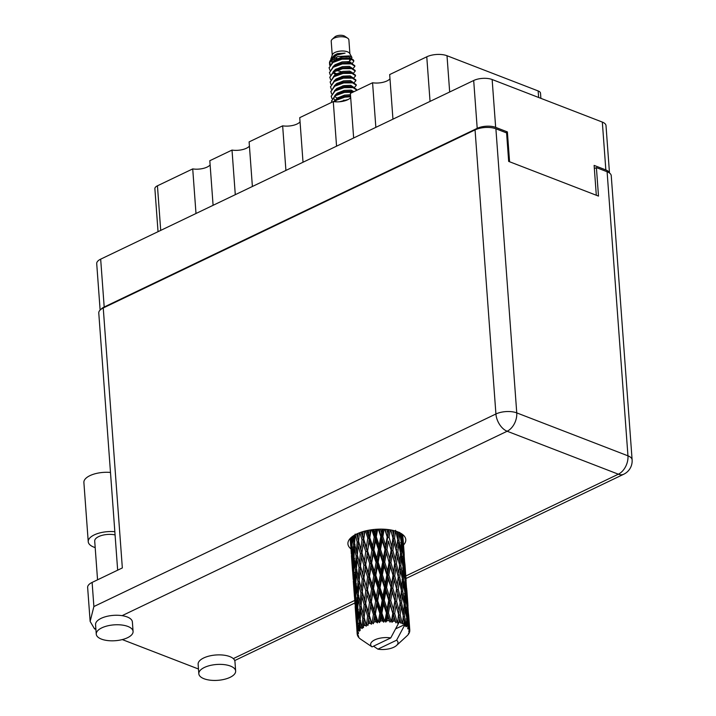 <?xml version="1.0" encoding="UTF-8"?>
<svg xmlns="http://www.w3.org/2000/svg" width="716" height="716" viewBox="0 0 716 716"><rect width="100%" height="100%" fill="white"/><g stroke="black" fill="none" stroke-linecap="round" stroke-linejoin="round"><path stroke-width="1.07" d="M213.091 205.313L209.815 160.715L232.011 150.083L235.287 194.68M252.39 186.491L249.114 141.893L282.65 125.837L285.917 170.426M303.02 162.237L299.744 117.648L333.28 101.582L336.556 146.18M353.65 137.991L350.375 93.393L372.571 82.761L375.846 127.359M392.95 119.169L389.674 74.571L426.772 56.806A14.347 6.176 -4.2 0 1 447.008 55.732L538.146 90.941A8.44 3.634 -4.2 0 1 540.517 93.214L540.893 98.352M609.423 172.968A13.076 5.63 175.8 0 0 605.843 169.934L594.119 165.405L596.312 195.253M100.124 310.055L96.714 263.622A13.076 5.63 -4.2 0 1 100.67 259.156L473.688 80.496A13.076 5.63 -4.2 0 1 492.143 79.521L602.326 122.078A13.076 5.63 -4.2 0 1 606.005 125.613L609.486 173.004M509.568 161.744L507.384 131.905L495.66 127.376A13.076 5.63 175.8 0 0 477.205 128.352L104.187 307.012A13.076 5.63 175.8 0 0 101.054 309.267M507.384 131.905L505.854 132.63M158.039 231.68L154.88 188.684A8.44 3.634 -4.2 0 1 157.439 185.802L192.72 168.904L195.996 213.502M210.128 164.931A12.655 5.451 -4.2 0 1 192.72 168.904M249.428 146.109A12.655 5.451 -4.2 0 1 232.011 150.083M300.058 121.863A12.655 5.451 -4.2 0 1 282.65 125.837M350.688 97.609A12.655 5.451 -4.2 0 1 333.28 101.582M389.987 78.796A12.655 5.451 -4.2 0 1 372.571 82.761M101.851 627.834A18.464 7.948 175.8 0 0 96.257 634.143A18.464 7.948 175.8 0 0 107.758 640.578A18.464 7.948 175.8 0 0 127.493 637.741A18.464 7.948 175.8 0 0 133.078 631.431A18.464 7.948 175.8 0 0 121.577 624.987A18.464 7.948 175.8 0 0 101.851 627.834M133.078 631.431L132.379 621.936A18.464 7.948 175.8 0 0 122.096 615.662A18.464 7.948 175.8 0 0 101.153 618.338A18.464 7.948 175.8 0 0 95.559 624.647L96.257 634.143M204.409 667.455A18.464 7.948 175.8 0 0 198.824 673.756A18.464 7.948 175.8 0 0 210.325 680.2A18.464 7.948 175.8 0 0 230.051 677.354A18.464 7.948 175.8 0 0 235.645 671.053A18.464 7.948 175.8 0 0 224.144 664.609A18.464 7.948 175.8 0 0 204.409 667.455M235.645 671.053L234.946 661.557A18.464 7.948 175.8 0 0 233.309 658.613A18.464 7.948 175.8 0 0 203.711 657.959A18.464 7.948 175.8 0 0 198.126 664.26L198.824 673.756M403.529 545.01A29.007 12.485 175.8 0 0 405.784 539.631A29.007 12.485 175.8 0 0 387.714 529.509A29.007 12.485 175.8 0 0 356.702 533.975A29.007 12.485 175.8 0 0 347.922 543.883A29.007 12.485 175.8 0 0 350.956 548.895M403.251 535.049A29.007 12.485 -4.2 0 1 402.804 535.55M97.555 579.817L94.709 541.081A13.183 5.674 -4.2 0 1 98.71 536.579A13.183 5.674 -4.2 0 1 115.07 534.924M198.475 669.013L122.293 639.585M95.908 629.391L94.539 628.863L90.135 621.416L93.886 606.542L495.92 413.982L475.057 129.891L103.247 307.97L122.338 567.94L92.113 582.421L93.886 606.542M90.135 621.416L87.638 587.46A14.768 6.354 -4.2 0 1 92.113 582.421M475.057 129.891A14.768 6.354 -4.2 0 1 495.893 128.782L516.755 412.881L627.959 455.832L607.096 171.742L596.401 167.607L594.352 168.591M596.401 167.607L598.495 196.095L508.673 161.404L506.588 132.916L495.893 128.782M117.666 570.187L98.772 313.008A14.768 6.354 -4.2 0 1 103.247 307.97M607.096 171.742A14.768 6.354 -4.2 0 1 611.249 175.724L632.112 459.824A14.768 6.354 175.8 0 0 627.959 455.832A14.768 9.863 111.1 0 1 618.356 474.198L507.152 431.238L122.096 615.662M350.231 539.381A29.007 12.485 -4.2 0 1 349.757 538.969M95.192 547.642L93.868 547.131A20.039 8.628 -4.2 0 1 88.238 541.726L83.888 482.477A20.039 8.628 -4.2 0 1 110.488 472.453M88.238 541.726A20.039 8.628 -4.2 0 1 114.837 531.702M349.9 53.816L348.889 39.953A8.861 3.813 175.8 0 0 347.681 38.217L344.745 36.221A5.692 2.452 175.8 0 0 343.922 35.8A5.692 2.452 175.8 0 0 334.757 36.955L332.143 39.362A8.861 3.813 175.8 0 0 331.213 41.251L332.233 55.114M347.681 38.217A8.861 3.813 175.8 0 0 346.392 37.563A8.861 3.813 175.8 0 0 332.143 39.362M334.488 57.781A8.861 3.813 175.8 0 0 334.748 57.889A8.861 3.813 175.8 0 0 337.343 58.533M351.735 58.793L351.896 57.369L349.703 53.458A8.861 3.813 175.8 0 0 347.439 51.803A8.861 3.813 175.8 0 0 338.471 51.355A8.861 3.813 175.8 0 0 332.376 54.729L330.729 59.526M351.896 57.369L349.408 55.911L337.746 56.537L329.503 62.256L329.637 65.228M350.643 58.488L353.265 59.813L353.892 60.923L350.956 59.142A12.87 5.54 175.8 0 0 346.83 58.157L350.643 58.488M350.894 62.194L346.768 62.91M351.95 64.055L353.892 60.923M329.503 62.256L330.067 60.771L337.111 54.953L345.085 53.127L337.433 53.593L330.953 58.452M330.201 64.324L329.816 61.71M336.296 68.915A12.87 5.54 175.8 0 0 336.636 68.96L337.988 69.264M353.042 68.468L354.832 66.436L354.787 65.648L351.341 63.312L342.329 63.33L336.717 64.888L333.271 66.633L329.503 72.576M335.706 69.282L337.048 69.64L333.62 71.376L329.852 77.328M354.832 66.239L351.305 63.885L342.364 63.93L333.316 67.223L329.503 72.549L330.237 74.912M336.699 73.632L338.337 74.008M353.391 73.211L355.181 71.179L355.136 70.401L351.61 68.047L342.678 68.083L337.057 69.64L342.517 67.832L349.453 67.537L351.69 68.065M355.181 70.991L351.654 68.638L342.713 68.673L333.665 71.976L329.852 77.292L330.586 79.664M353.74 77.963L355.53 75.932L355.485 75.144L352.039 72.808L343.027 72.826L337.406 74.383L333.969 76.129L330.201 82.072M355.53 75.735L351.995 73.381L343.062 73.426L334.014 76.719L330.201 82.045L330.935 84.407M337.397 83.128L339.035 83.504M354.089 82.707L355.879 80.675L355.834 79.897L352.388 77.561L343.367 77.579L337.755 79.136L334.318 80.872L330.55 86.824M336.753 83.521L338.095 83.888M355.879 80.487L352.344 78.133L343.411 78.169L334.363 81.472L330.55 86.788L331.284 89.16M354.438 87.459L356.228 85.428L356.183 84.64L352.737 82.304L343.716 82.322L338.104 83.879L334.667 85.625L330.899 91.567M356.228 85.231L352.693 82.877L343.761 82.922L334.712 86.215L330.899 91.541L331.633 93.903M356.532 90.449L356.532 89.384L352.997 87.03L344.065 87.075L338.453 88.632L335.016 90.368L331.248 96.32M337.451 93.017L338.793 93.384L335.365 95.121L331.598 101.063M356.577 89.983L353.042 87.629L344.11 87.665L335.061 90.968L331.248 96.284L331.982 98.656M353.615 91.845L344.414 91.818L338.802 93.375L344.262 91.567L351.198 91.272L353.435 91.8M346.83 58.157L341.98 58.587L336.368 60.144L332.922 61.88L329.154 67.832M350.956 59.142L342.024 59.177L332.967 62.48L329.154 67.796L329.888 70.168M352.773 92.248L344.459 92.409L335.41 95.711L331.598 101.028L331.794 102.299M350.58 96.15L344.763 96.571L339.151 98.119L333.558 101.627M350.625 96.741L344.808 97.161L335.759 100.455L334.13 101.699M393.961 530.637L393.469 534.279L392.413 530.27M388.439 529.598L387.848 533.125L386.721 529.401M390.73 529.947L392.95 538.029L391.706 546.353L389.074 537.233L390.265 529.867M393.165 538.88L390.838 529.965M394.561 538.486L395.572 530.323L397.72 539.712L396.852 547.821L394.561 538.486L393.111 538.647L393.478 534.279M384.787 529.249L387.195 536.973L385.691 545.538L382.845 536.66L384.197 529.213M386.962 549.593L388.43 541.072L391.106 550.148L389.719 558.57L386.962 549.593L385.673 549.96L381.655 537.09L382.845 536.66M387.195 536.973L385.253 529.276M391.106 550.148L388.43 541.072M389.074 537.233L387.705 537.537L387.848 533.125M394.713 563.098L393.576 571.798L390.945 562.687L392.287 554.291L394.972 564.092L391.446 550.747L391.706 546.353M384.993 549.449L383.409 558.104L380.518 549.378L382.129 540.607L384.993 549.449L385.673 549.96L389.056 562.427L387.562 570.983L384.716 562.114L386.273 553.477M382.129 540.607L379.104 529.142M389.056 562.427L385.673 549.96L385.691 545.538M392.977 575.583L391.589 584.023L388.833 575.029L390.301 566.526L393.317 576.183L389.576 562.991L389.719 558.57M372.159 622.562A26.367 11.349 175.8 0 0 371.658 622.696L369.349 615.518L370.7 606.183L373.43 614.418L372.159 622.562L373.367 623.717L374.683 618.177L375.882 621.712L377.439 622.866L377.878 621.372L375.381 614.006L376.938 604.886L379.829 613.343L378.415 621.291L379.435 622.571L380.456 621.032L381.145 617.21L382.38 620.853L383.722 622.168L384.447 620.718L381.888 613.147L383.516 604.277L386.425 612.968L384.993 620.7L385.763 622.088L387.052 620.665L387.732 616.95L390.005 622.15L390.954 620.79L388.457 613.003L390.014 604.376L392.798 613.317L391.482 620.835L391.947 622.293L393.424 621.023L394.042 617.407L395.876 622.831L396.995 621.577L394.677 613.576L396.029 605.19L398.552 614.373L397.613 623.18L399.17 622.079L399.662 618.561L400.683 622.508A26.367 11.349 175.8 0 0 399.206 622.088A26.367 11.349 175.8 0 0 399.17 622.079M369.859 623.233A26.367 11.349 175.8 0 0 368.239 623.788L368.767 619.779L369.859 623.233L371.532 624.209L371.658 622.696M366.61 624.433A26.367 11.349 175.8 0 0 366.189 624.612L364.167 617.595L365.187 608.081L367.621 616.118L366.61 624.433L367.935 625.453L368.239 623.788M364.686 625.31A26.367 11.349 175.8 0 0 363.388 626.008L363.746 621.936L364.686 625.31L366.386 626.115L366.189 624.612M362.117 626.786A26.367 11.349 175.8 0 0 361.804 627.001L360.166 620.101L360.748 610.462L362.779 618.338L362.117 626.786L363.486 627.663L363.388 626.008M360.703 627.825A26.367 11.349 175.8 0 0 359.799 628.621L359.96 624.495L360.703 627.825L362.323 628.451L361.804 627.001M358.967 629.489A26.367 11.349 175.8 0 0 358.779 629.722L357.597 622.884L357.669 613.165L359.199 620.951L358.967 629.489L360.309 630.223L359.799 628.621M358.143 630.608A26.367 11.349 175.8 0 0 357.696 631.449L357.624 627.305L358.143 630.608L359.584 631.091L358.779 629.722M357.365 632.344A26.367 11.349 175.8 0 0 357.302 632.586L356.129 616.029L357.365 632.344L358.582 632.962L357.696 631.449M357.177 633.884L356.908 630.178L357.186 633.481L358.358 633.848L357.302 632.586M357.186 633.481A26.367 11.349 175.8 0 0 357.186 634.081A26.367 11.349 175.8 0 0 357.212 634.322L358.43 635.71L357.4 635.199A26.367 11.349 175.8 0 0 357.481 635.423L358.716 636.56L357.875 636.282A26.367 11.349 175.8 0 0 358.385 637.052L359.074 637.858A26.367 11.349 175.8 0 0 359.289 638.063L360.175 638.815A26.367 11.349 175.8 0 0 360.766 639.245L372.051 646.888A13.711 5.907 175.8 0 1 374.799 639.862A13.711 5.907 175.8 0 1 390.739 637.938L399.206 622.088M397.47 621.676A26.367 11.349 175.8 0 0 396.995 621.577M395.187 621.255A26.367 11.349 175.8 0 0 393.424 621.023M391.482 620.835A26.367 11.349 175.8 0 0 390.954 620.79M388.958 620.691A26.367 11.349 175.8 0 0 387.052 620.665M384.993 620.7A26.367 11.349 175.8 0 0 384.447 620.718M382.38 620.853A26.367 11.349 175.8 0 0 380.456 621.032M378.415 621.291A26.367 11.349 175.8 0 0 377.878 621.372M375.882 621.712A26.367 11.349 175.8 0 0 374.047 622.097M382.684 562.078L381.064 570.885L378.146 562.257L379.775 553.37L382.684 562.078L383.525 562.543L379.435 549.87L380.518 549.378M382.389 574.814L384 566.061L386.864 574.885L385.28 583.558L382.389 574.814L381.306 575.306L377.198 562.794L378.146 562.257M379.775 553.37L379.435 549.87L372.776 529.607M386.864 574.885L387.544 575.395L383.525 562.543L384 566.061M384.716 562.114L383.525 562.543L383.409 558.104M390.927 587.881L389.432 596.419L386.586 587.567L388.144 578.922L391.446 588.445L387.544 575.395L387.562 570.983M380.321 574.894L378.692 583.826L375.793 575.315L377.413 566.32L380.321 574.894L381.306 575.306L381.646 578.814L384.555 587.532L382.935 596.321L380.017 587.711L381.646 578.814M377.413 566.32L377.198 562.794L366.664 530.654M384.555 587.532L385.396 587.997L381.306 575.306L381.064 570.885M388.725 600.33L387.15 609.012L384.25 600.259L385.87 591.505L388.725 600.33L389.415 600.849L385.396 587.997L385.28 583.558M377.959 587.908L376.356 596.938L373.51 588.57L375.068 579.432L377.959 587.908L379.068 588.248L374.996 575.897L375.793 575.315M377.663 600.769L379.274 591.765L382.192 600.339L380.563 609.271L377.663 600.769L376.858 601.342L372.866 589.178L373.51 588.57M375.068 579.432L374.996 575.897L361.159 532.176M382.192 600.339L383.176 600.751L379.068 588.248L379.274 591.765M380.017 587.711L379.068 588.248L378.692 583.826M386.425 612.968L387.258 613.433L383.176 600.751L382.935 596.321M375.64 601.073L374.101 610.238L371.344 601.968L372.821 592.732L375.64 601.073L376.858 601.342L376.938 604.886M372.821 592.732L372.866 589.178L361.84 553.522L356.586 534.038M379.829 613.343L380.939 613.684L376.858 601.342L376.356 596.938M383.722 622.168L380.939 613.684L380.563 609.271M373.43 614.418L374.736 614.614L370.87 602.586L371.344 601.968M370.7 606.183L370.87 602.586L357.329 555.195L358.143 545.592L360.39 553.558L359.432 563.098L358.752 560.592M377.439 622.866L374.736 614.614L374.683 618.177M375.381 614.006L374.736 614.614L374.101 610.238M398.4 532.113L398.06 536.051L397.103 531.603M397.64 539.327L398.069 536.051M392.869 550.514L394.06 542.227L396.413 551.526L395.339 559.724L392.869 550.514L391.446 550.747L392.287 554.291M390.945 562.687L389.576 562.991L393.156 538.844M394.077 530.672L393.111 538.647L394.06 542.227M396.413 551.526L396.718 549.002M394.82 563.474L395.339 559.724M388.833 575.029L387.544 575.395L389.576 562.991L390.301 566.526M396.583 588.543L395.438 597.233L392.815 588.14L394.158 579.736L396.843 589.545L393.317 576.183L393.576 571.798M386.586 587.567L385.396 587.997L387.544 575.395L388.144 578.922M394.838 601.037L393.46 609.477L390.703 600.473L392.171 591.971L395.187 601.628L391.446 588.445L391.589 584.023M384.25 600.259L383.176 600.751L385.396 587.997L385.87 591.505M392.798 613.317L389.415 600.849L389.432 596.419M381.888 613.147L380.939 613.684L383.176 600.751L383.516 604.277M390.005 622.15L387.258 613.433L387.15 609.012M379.435 622.571L380.939 613.684L381.145 617.21M397.845 552.081L398.651 543.999L400.575 553.495L399.931 561.496L397.845 552.081L396.387 552.161L399.591 565.157L398.723 573.274L396.431 563.94L397.434 555.768M398.964 540.347L399.528 532.373L401.211 541.923L400.817 549.87L398.964 540.347L397.514 540.347L398.651 543.999M401.434 533.68L401.336 538.334L400.486 533.116M400.969 540.49L401.336 538.334M400.405 552.6L400.817 549.87M399.501 564.781L399.931 561.496M394.731 575.95L395.93 567.681L398.284 576.962L397.21 585.178L394.731 575.95L393.317 576.183L394.158 579.736M396.431 563.94L394.972 564.092L395.93 567.681M398.284 576.962L398.588 574.42M396.682 588.928L397.21 585.178M392.815 588.14L391.446 588.445L392.171 591.971M398.445 613.952L395.187 601.628L395.438 597.233M390.703 600.473L389.415 600.849L390.014 604.376M395.876 622.831L393.317 613.88L393.46 609.477M388.457 613.003L387.258 613.433L387.732 616.95M400.826 565.801L401.399 557.809L403.081 567.367L402.687 575.315L400.826 565.801L399.385 565.801L402.446 578.931L401.801 586.95L399.716 577.517L400.521 569.453M401.604 554.202L401.918 546.281L403.341 555.911L403.206 563.778L401.604 554.202L400.19 554.121M401.998 542.692L402.052 534.852L403.341 552.349L401.998 542.692L400.656 542.54M402.75 534.619L403.072 540.983L402.365 534.324M402.902 541.86L403.072 540.983M401.694 533.85L402.052 534.852M403.054 553.898L403.341 552.349M401.121 543.972L401.918 546.281M402.84 565.935L403.206 563.778M400.468 554.998L401.399 557.809M402.267 578.036L402.687 575.315M398.293 589.393L399.304 581.204L401.461 590.611L400.593 598.71L398.293 589.393L396.897 589.751M399.716 577.517L398.257 577.597L399.304 581.204M401.372 590.235L401.801 586.95M396.601 601.395L397.792 593.125L400.146 602.416L399.08 610.632L396.601 601.395L395.187 601.628L396.029 605.19M396.906 589.787L397.792 593.125M400.146 602.416L400.459 599.883M398.552 614.373L399.08 610.632M394.677 613.576L393.317 613.88L394.042 617.407M403.466 579.638L403.788 571.735L405.211 581.347L405.068 589.232L403.466 579.638L402.061 579.557M403.869 568.146L403.922 560.288L405.211 577.794L403.869 568.146L402.526 567.985M403.887 556.744L403.663 548.93L404.943 566.428L403.887 556.744L402.616 556.511M404.245 555.249L402.911 537.403M403.287 547.883L403.663 548.93M404.773 567.305L404.943 566.428M403.314 558.578L403.922 560.288M404.925 579.342L405.211 577.794M402.992 569.435L403.788 571.735M402.696 591.255L403.269 583.254L404.952 592.821L404.549 600.751L402.696 591.255L401.255 591.255L404.316 604.376L403.672 612.404L401.587 602.97L402.383 594.898M402.338 580.434L403.269 583.254M404.71 591.389L405.068 589.232M404.137 603.481L404.549 600.751M400.163 614.829L401.175 606.667L403.323 616.055L402.571 623.18A26.367 11.349 175.8 0 0 402.186 623.027L400.163 614.829L398.758 615.178M401.587 602.97L400.128 603.042L401.175 606.667M403.242 615.679L403.672 612.404M398.767 615.205L399.662 618.561M400.683 622.508L400.727 623.135L402.186 623.027M405.739 593.6L405.793 585.733L407.073 603.239L405.739 593.6L404.388 593.439M405.748 582.18L405.525 574.384L406.813 591.881L405.748 582.18L404.486 581.947M406.115 580.694L404.773 562.848M405.158 573.337L405.525 574.384M406.643 592.759L406.813 591.881M405.184 584.014L405.793 585.733M405.337 605.092L405.659 597.18L407.073 606.801L406.939 614.686L405.337 605.092L403.931 605.011M404.862 594.88L405.659 597.18M406.795 604.778L407.073 603.239M404.567 616.691L405.131 608.707L406.813 618.266L406.473 625.238A26.367 11.349 175.8 0 0 406.205 625.05L404.567 616.691L403.117 616.691L405.095 624.361L395.608 628.881M404.209 605.888L405.131 608.707M406.581 616.834L406.939 614.686M402.571 623.18L402.473 623.815L403.931 623.761L404.254 620.333M406.205 625.05L404.979 626.026L405.095 624.361A26.367 11.349 175.8 0 0 405.068 624.352A26.367 11.349 175.8 0 0 403.931 623.761M407.619 607.633L407.395 599.829L408.684 617.326L407.619 607.633L406.357 607.392M407.977 606.13L406.643 588.284M406.473 625.238L405.981 626.733L407.413 625.981L407.52 622.616L408.147 626.706L407.637 628.353L408.791 627.52L407.61 619.045L407.664 611.187L408.809 620.862L408.934 627.735L408.174 629.167L409.382 628.585L409.266 625.265L409.659 629.4L408.782 630.975L409.794 630.277L408.514 613.746M405.068 624.352L396.601 640.202L377.905 649.152A13.711 5.907 175.8 0 0 396.548 645.474A13.711 5.907 175.8 0 0 396.601 640.202M377.905 649.152L373.51 646.19M408.702 615.375L409.794 630.277A26.367 11.349 175.8 0 1 409.803 630.519L408.809 631.861L409.731 631.414A26.367 11.349 175.8 0 1 409.516 632.255L408.344 633.741L409.14 633.159A26.367 11.349 175.8 0 1 409.006 633.392L408.433 634.287A26.367 11.349 175.8 0 1 407.744 635.11L406.876 635.951M406.339 636.452L406.876 635.969M409.659 629.4A26.367 11.349 175.8 0 0 409.382 628.585M408.147 626.706A26.367 11.349 175.8 0 0 407.413 625.981M407.019 598.782L407.395 599.829M407.055 609.468L407.664 611.187M408.514 618.203L408.684 617.326M406.733 620.316L407.52 622.616M407.61 619.045L406.258 618.884M408.89 624.218L409.266 625.265M409.731 631.414L409.659 630.707M350.795 546.111L351.323 553.719M350.249 538.414L350.715 545.896L350.169 538.504M352.666 571.556L353.194 579.172M351.422 555.616L352.585 571.341L351.422 555.616M351.01 549.423L350.518 539.694L351.511 547.436L351.807 557.191L351.01 549.423M351.404 537.313L351.44 543.023L350.715 537.94M351.986 544.652L351.44 543.023M350.777 538.414L350.518 539.694M351.511 547.436L352.755 547.033M352.156 558.203L351.807 557.191M351.395 553.378L351.296 553.844M352.004 561.612L353.14 561.156M354.527 597.01L355.064 604.617M353.292 581.07L354.456 596.795L353.292 581.07M352.881 574.867L352.388 565.13L353.382 572.889L353.677 582.636L352.881 574.867M352.227 560.717L352.021 550.962L353.292 558.74L353.31 568.459L352.227 560.717M351.995 546.541L352.057 536.821L353.597 544.607L353.346 554.327L351.995 546.541M353.999 535.443L353.767 540.213L352.907 536.159M354.599 542.988L353.767 540.213M353.597 544.607L354.993 544.339L354.348 548.152L356.147 556.001L355.637 565.658L354.017 557.862L354.348 548.152M354.053 556.547L353.346 554.327M352.397 549.011L352.021 550.962M353.292 558.74L354.617 558.399M353.856 570.097L353.31 568.459M352.648 563.859L352.388 565.13M353.382 572.889L354.626 572.487M354.026 583.638L353.677 582.636M353.265 578.841L353.167 579.298M353.874 587.048L355.011 586.592M390.739 637.938L372.051 646.888M357.866 635.781L357.875 636.282M356.398 622.464L356.935 630.053M357.329 634.457L357.4 635.199M355.163 606.506L356.326 622.249L355.163 606.506M354.751 600.321L354.259 590.575L355.243 598.343L355.539 608.072L354.751 600.321M354.098 586.153L353.892 576.416L355.154 584.175L355.172 593.913L354.098 586.153M353.856 571.995L353.928 562.266L355.467 570.061L355.217 579.772L353.856 571.995M354.563 543.757L355.145 534.118L357.177 541.994L356.434 551.615L354.563 543.757M357.973 533.402L357.561 537.653L356.881 535.156M357.177 541.994L358.627 541.878L357.561 537.653M357.356 554.936L356.434 551.615M356.147 556.001L357.579 555.804L357.015 559.563L359.038 567.448L358.295 577.069L356.434 569.211L357.015 559.563M356.47 568.432L355.637 565.658M354.393 559.742L353.928 562.266M355.467 570.061L356.863 569.793L356.219 573.614L358.009 581.437L357.508 591.112L355.888 583.298L356.219 573.614M355.924 581.983L355.217 579.772M354.268 574.465L353.892 576.416M355.154 584.175L356.487 583.835M355.727 595.56L355.172 593.913M354.51 589.295L354.259 590.575M355.243 598.343L356.487 597.941M355.897 609.083L355.539 608.072M355.127 604.286L355.038 604.743M355.745 612.502L356.881 612.037M355.968 611.598L355.762 601.861L357.024 609.629L357.042 619.367L355.968 611.598M355.727 597.448L355.798 587.711L357.338 595.515L357.078 605.208L355.727 597.448M359.853 532.641L362.019 539.774L360.864 549.244L358.564 541.251L359.468 532.793M363.11 531.558L362.573 535.496L361.499 532.06M362.019 539.774L363.442 539.81L362.573 535.496M358.564 541.251L358.143 545.592M360.39 553.558L361.84 553.522L360.864 549.244M359.038 567.448L360.497 567.332L359.432 563.098M359.217 580.372L358.295 577.069M358.009 581.437L359.45 581.24L358.877 584.999L360.909 592.902L360.166 602.505L358.295 594.665L358.877 584.999M358.34 593.886L357.508 591.112M356.264 585.178L355.798 587.711M357.338 595.515L358.725 595.247L358.09 599.059L359.88 606.882L359.378 616.557L357.758 608.743L358.09 599.059M357.794 607.428L357.078 605.208M356.138 599.918L355.762 601.861M357.024 609.629L358.358 609.289M357.597 621.005L357.042 619.367M356.38 614.749L356.129 616.029M357.114 623.779L358.358 623.376M356.998 629.722L356.908 630.178M359.199 580.631L360.014 571.055L362.26 578.993L361.294 588.552L359.199 580.631M360.434 566.705L361.455 557.182L363.88 565.219L362.735 574.688L360.434 566.705L360.014 571.055M361.956 552.886L363.155 543.444L365.751 551.58L364.444 560.941L361.956 552.886L361.455 557.182M365.446 530.932L367.818 538.065L366.377 547.346L363.737 539.175L364.909 531.066M369.116 530.162L368.498 533.894L367.362 530.502M367.818 538.065L369.134 538.271L368.498 533.894M363.737 539.175L363.155 543.444M365.751 551.58L367.138 551.705L366.377 547.346M363.88 565.219L365.312 565.264L364.444 560.941M362.26 578.993L363.71 578.958L362.735 574.688M360.909 592.902L362.368 592.785L360.622 586.055M362.296 592.159L363.316 582.627L365.751 590.673L364.605 600.124L361.294 588.552M359.88 606.882L361.32 606.685L360.166 602.505M360.211 619.331L359.378 616.557M358.134 610.632L357.669 613.165M359.199 620.951L360.595 620.683L359.96 624.495M358.009 625.354L357.624 627.305M361.07 606.085L361.884 596.491L364.122 604.447L363.164 613.997L361.07 606.085M363.826 578.322L365.026 568.898L367.621 577.015L366.315 586.395L363.826 578.322L363.316 582.627M365.608 564.629L366.959 555.285L369.689 563.519L368.248 572.791L365.608 564.629L365.026 568.898M367.603 551.078L369.08 541.833L371.908 550.183L370.369 559.33L367.603 551.078L366.959 555.285M371.738 529.742L374.217 537L372.615 546.048L369.769 537.662L371.112 529.831M375.614 529.33L374.96 532.928L373.788 529.491M374.217 537L375.327 537.34L374.96 532.928M369.769 537.662L369.134 538.271L369.08 541.833M371.908 550.183L373.125 550.461L372.615 546.048M369.689 563.519L370.995 563.725L370.369 559.33M367.621 577.015L369 577.141L368.248 572.791M365.751 590.673L367.183 590.718L366.315 586.395M364.122 604.447L365.581 604.411L362.368 592.785L361.884 596.491M365.697 603.776L366.896 594.343L369.492 602.469L368.185 611.849L364.605 600.124M362.779 618.338L364.238 618.221L362.493 611.509M364.167 617.595L363.164 613.997M361.32 606.685L360.748 610.462M367.478 590.082L368.83 580.73L371.559 588.973L370.118 598.236L367.478 590.082L366.896 594.343M369.474 576.514L370.951 567.287L373.77 575.619L372.239 584.784L369.474 576.514L368.83 580.73M371.64 563.116L373.206 553.987L376.088 562.454L374.486 571.502L371.64 563.116L370.995 563.725L370.951 567.287M373.922 549.879L375.542 540.866L378.451 549.458L376.822 558.364L373.922 549.879L373.125 550.461L373.206 553.987M378.325 529.169L380.814 536.624L379.194 545.431L376.276 536.803L377.681 529.196M382.192 529.133L381.547 532.668L380.375 529.124M381.547 532.668L381.655 537.09L380.814 536.624M376.276 536.803L375.327 537.34L375.542 540.866M379.194 545.431L379.435 549.87L378.451 549.458M376.822 558.364L377.198 562.794L376.088 562.454M374.486 571.502L374.996 575.897L373.77 575.619M372.239 584.784L372.866 589.178L371.559 588.973M370.118 598.236L370.87 602.586L369.492 602.469M368.185 611.849L369.053 616.154L365.581 604.411L365.187 608.081M367.935 625.453L369.053 616.154L367.621 616.118M366.386 626.115L364.238 618.221L363.746 621.936M368.767 619.779L372.866 589.178L383.024 529.16M371.532 624.209L369.349 615.518M349.596 60.162L351.117 59.186M351.386 58.676L348.665 56.859L341.738 57.146L334.712 59.983L332.484 62.185M335.947 69.121L337.164 69.595M352.111 68.172L349.363 66.355L342.436 66.642L335.41 69.479L333.182 71.681M352.782 77.659L350.061 75.842L343.134 76.138L336.108 78.966L333.88 81.177M337.343 88.113L338.561 88.587M353.48 87.155L350.759 85.338L343.832 85.634L336.806 88.462L334.578 90.663M338.041 97.609L339.259 98.083M350.473 94.709L344.521 95.13L337.505 97.958L335.267 100.159M348.996 61.603L351.377 59.276M350.786 58.515L341.827 58.336L336.368 60.144M334.981 69.792L335.777 70.195M336.475 70.49L341.451 71.698M352.388 77.561L350.151 77.033L343.215 77.328L337.755 79.136M336.368 88.784L337.173 89.187M353.086 87.057L350.849 86.529L343.913 86.824L338.453 88.632M334.981 96.642L337.871 98.683M343.537 100.186L346.311 100.338M350.563 95.89L344.611 96.32L339.151 98.119M336.511 100.007L335.097 101.797M337.433 53.593L334.363 55.23L331.651 58.399M331.517 60.502L332.448 62.211M351.735 63.411L349.014 61.603L342.087 61.898L335.061 64.726L332.833 66.928M333.701 72.271L337.513 74.348M352.442 72.683L349.712 71.099L342.785 71.394L335.759 74.222L333.531 76.424M336.994 83.369L338.212 83.844M353.158 82.412L350.41 80.595L343.483 80.89L336.457 83.718L334.229 85.92M353.838 91.675L351.108 90.091L344.172 90.386L337.155 93.214L334.918 95.416M348.325 99.426L339.384 101.788M345.085 53.127L337.308 54.872M331.803 59.401L331.955 62.569M351.341 63.312L349.104 62.793L342.167 63.089L336.717 64.888M333.244 72.907L335.33 74.536M341.8 76.451L350.043 75.842M352.039 72.808L349.802 72.289L342.866 72.576L337.406 74.383M342.499 85.947L350.742 85.338M352.737 82.304L350.5 81.785L343.564 82.072L338.104 83.879M334.3 99.077L334.748 100.553M365.25 607.589L369 577.141L376.732 529.249M363.379 582.126L370.449 529.93M361.508 556.654L364.587 531.156M397.613 623.18L400.414 600.321M391.947 622.293L398.543 574.858M385.763 622.088L393.317 576.183L396.673 549.441M373.367 623.717L388.931 529.661M430.048 101.403L426.772 56.806M605.843 169.934L602.326 122.078M492.143 79.521L495.66 127.376M477.205 128.352L473.688 80.496M100.67 259.156L104.187 307.012M157.439 185.802L160.715 230.4M538.629 97.474L538.146 90.941M447.008 55.732L449.675 91.997M95.828 628.245L94.539 628.863M233.309 658.613L354.733 600.456M405.811 575.995L618.356 474.198A14.768 8.968 -115.6 0 0 623.761 474.225A14.768 14.768 0 0 0 632.112 459.824M495.92 413.982A14.768 8.968 64.4 0 0 507.152 431.238A14.768 9.863 111.1 0 0 516.755 412.881A14.768 6.354 175.8 0 0 495.92 413.982M234.723 660.555L354.921 602.979M405.99 578.519L623.761 474.225M329.118 67.537L329.163 68.127M329.467 72.28L329.512 72.88M329.816 77.033L329.861 77.623M330.166 81.776L330.21 82.367M330.515 86.529L330.559 87.119M330.864 91.272L330.908 91.863M331.213 96.016L331.257 96.615M331.562 100.768L331.606 101.359M403.09 539.032L404.146 553.352M404.961 564.468L406.008 578.797M406.831 589.921L407.878 604.232M396.548 645.474L406.67 636.157M357.033 631.951L357.186 634.081"/></g></svg>

